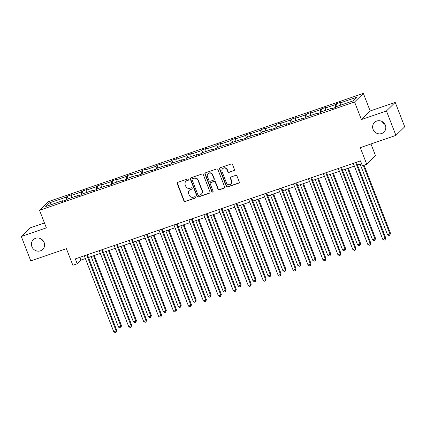<?xml version="1.0" encoding="UTF-8"?>
<svg xmlns="http://www.w3.org/2000/svg" width="426" height="426" viewBox="0 0 426 426"><rect width="100%" height="100%" fill="white"/><g stroke="black" fill="none" stroke-linecap="round" stroke-linejoin="round"><path stroke-width="0.64" d="M373.085 129.397A6.768 6.422 -134.4 0 0 383.948 132.124A6.768 6.422 -134.4 0 0 385.344 125.185A6.768 6.422 -134.4 0 0 374.481 122.459A6.768 6.422 -134.4 0 0 373.085 129.397M382.213 121.575A6.768 6.422 -134.4 0 0 384.992 124.413M31.881 246.681A6.768 6.422 -134.4 0 0 42.744 249.407A6.768 6.422 -134.4 0 0 44.144 242.469A6.768 6.422 -134.4 0 0 33.276 239.742A6.768 6.422 -134.4 0 0 31.881 246.681M41.008 238.858A6.768 6.422 -134.4 0 0 43.787 241.696M188.691 179.346A0.724 0.692 -134.4 0 0 187.77 178.904L177.78 182.333A1.038 0.985 -134.4 0 0 177.211 183.617L183.91 200.886A1.038 0.985 -134.4 0 0 185.225 201.519L195.215 198.09A0.724 0.692 -134.4 0 0 195.609 197.19A0.724 0.692 -134.4 0 0 194.693 196.743L193.399 197.19A3.323 3.152 -134.4 0 1 189.197 195.156L188.643 193.713A3.323 3.152 -134.4 0 1 190.459 189.613L191.753 189.165A0.724 0.692 -134.4 0 0 192.147 188.271A0.724 0.692 -134.4 0 0 191.231 187.823L189.937 188.265A3.323 3.152 -134.4 0 1 185.741 186.231L185.182 184.793A3.323 3.152 -134.4 0 1 186.998 180.688L188.292 180.246A0.724 0.692 -134.4 0 0 188.691 179.346M44.442 222.942L30.076 227.878L21.3 236.473L30.778 260.904L66.408 248.656L72.857 265.27L77.212 263.774L80.972 260.094L85.386 258.577M395.221 102.368L370.173 110.978L361.402 119.568L386.451 110.957L395.221 102.368L404.7 126.799L395.924 135.393L360.295 147.641L366.738 164.255L375.508 155.66L370.977 143.967M386.451 110.957L395.924 135.393M233.858 170.725A1.038 0.985 -134.4 0 0 234.422 169.441L232.548 164.596A1.038 0.985 -134.4 0 0 231.233 163.962L220.141 167.775A1.038 0.985 -134.4 0 0 219.571 169.058L226.27 186.327A1.038 0.985 -134.4 0 0 227.58 186.961L238.677 183.148A1.038 0.985 -134.4 0 0 239.242 181.865L236.973 176.013A1.038 0.985 -134.4 0 0 235.663 175.379L230.913 177.008A1.038 0.985 -134.4 0 0 230.344 178.292L231.472 181.194A2.774 2.636 -134.4 0 1 230.897 184.043A2.774 2.636 -134.4 0 1 226.44 182.924L222.031 171.556A2.774 2.636 -134.4 0 1 222.606 168.707A2.774 2.636 -134.4 0 1 227.063 169.825L227.798 171.721A1.038 0.985 -134.4 0 0 229.108 172.36L234.092 170.491A1.038 0.985 -134.4 0 0 234.321 170.379M366.738 164.255L362.377 165.751L360.481 160.868L75.317 258.886L77.212 263.774M361.402 119.568L354.576 101.979L39.527 210.274L48.298 201.679L363.351 93.385L354.576 101.979M21.3 236.473L46.349 227.862L39.527 210.274M203.303 174.649A1.038 0.985 -134.4 0 0 201.993 174.016L190.896 177.828A1.038 0.985 -134.4 0 0 190.331 179.112L197.025 196.375A1.038 0.985 -134.4 0 0 198.34 197.014L209.432 193.202A1.038 0.985 -134.4 0 0 210.002 191.918L203.303 174.649M205.518 172.802L216.61 168.989A1.038 0.985 -134.4 0 1 217.926 169.623L224.624 186.892A1.038 0.985 -134.4 0 1 224.055 188.175L219.305 189.804A1.038 0.985 -134.4 0 1 217.995 189.171L215.279 182.168A1.038 0.985 -134.4 0 0 213.964 181.529L210.817 182.616A1.038 0.985 -134.4 0 0 210.247 183.894L213.075 191.189A0.724 0.692 -134.4 0 1 212.925 191.934A0.724 0.692 -134.4 0 1 211.759 191.641L204.949 174.085A1.038 0.985 -134.4 0 1 205.518 172.802M353.404 100.781L336.449 106.612L335.656 107.389L330.864 109.035L331.657 108.257L321.502 111.745L320.709 112.528L315.922 114.173L316.715 113.396L306.56 116.884L305.767 117.661L300.98 119.307L301.773 118.529L291.618 122.022L290.825 122.8L286.032 124.445L286.831 123.668L276.676 127.156L275.883 127.933L271.09 129.584L271.884 128.801L261.734 132.294L260.936 133.072L256.148 134.717L256.942 133.94L246.787 137.428L245.994 138.21L241.207 139.856L242 139.078L231.845 142.566L231.052 143.344L226.265 144.989L227.058 144.212L216.903 147.705L216.11 148.482L211.317 150.128L212.111 149.35L201.961 152.838L201.168 153.616L196.375 155.266L197.169 154.484L187.014 157.977L186.221 158.754L181.433 160.4L182.227 159.622L172.072 163.11L171.279 163.893L166.491 165.538L167.285 164.761L157.13 168.249L156.337 169.026L151.544 170.672L152.343 169.894L142.188 173.387L141.395 174.165L136.602 175.81L137.396 175.033L127.246 178.521L126.447 179.298L121.66 180.949L122.454 180.166L112.299 183.659L111.505 184.437L106.718 186.082L107.512 185.305L97.357 188.793L96.564 189.575L91.776 191.221L92.57 190.443L82.415 193.931L81.622 194.709L76.829 196.354L77.623 195.577L67.473 199.07L66.674 199.847L61.887 201.493L62.681 200.715L45.726 206.541L49.475 202.872L66.429 197.046L67.223 196.269L72.01 194.618L71.217 195.396L81.371 191.908L82.165 191.13L86.957 189.485L86.164 190.262L96.313 186.769L97.107 185.992L101.899 184.346L101.106 185.124L111.261 181.636L112.054 180.858L116.841 179.213L116.048 179.99L126.203 176.497L126.996 175.72L131.783 174.074L130.99 174.852L141.144 171.364L141.938 170.586L146.73 168.936L145.932 169.718L156.086 166.225L156.88 165.448L161.672 163.802L160.879 164.58L171.028 161.087L171.827 160.309L176.614 158.664L175.821 159.441L185.976 155.953L186.769 155.176L191.556 153.53L190.763 154.308L200.918 150.815L201.711 150.037L206.498 148.392L205.705 149.169L215.86 145.681L216.653 144.904L221.445 143.253L220.652 144.036L230.801 140.543L231.6 139.765L236.387 138.12L235.594 138.897L245.749 135.404L246.542 134.627L251.329 132.981L250.536 133.759L260.691 130.271L261.484 129.493L266.271 127.848L265.478 128.625L275.633 125.132L276.426 124.355L281.219 122.709L280.42 123.487L290.575 119.999L291.368 119.221L296.161 117.571L295.367 118.353L305.517 114.86L306.315 114.083L311.102 112.437L310.309 113.215L320.464 109.727L321.257 108.944L326.044 107.299L325.251 108.076L335.406 104.588L336.199 103.811L340.992 102.165L340.193 102.943L357.148 97.112L353.404 100.781M335.725 107.32L335.406 104.588M325.523 110.366L325.251 108.076M331.982 108.651L331.657 108.257M320.783 112.453L320.464 109.727M310.575 115.505L310.309 113.215M317.04 113.785L316.715 113.396M305.841 117.592L305.517 114.86M295.633 120.638L295.367 118.353M302.098 118.923L301.773 118.529M290.894 122.731L290.575 119.999M280.691 125.776L280.42 123.487M287.156 124.062L286.831 123.668M275.952 127.864L275.633 125.132M265.749 130.915L265.478 128.625M272.209 129.195L271.884 128.801M261.01 133.003L260.691 130.271M250.802 136.048L250.536 133.759M257.267 134.334L256.942 133.94M246.068 138.136L245.749 135.404M235.86 141.187L235.594 138.897M242.325 139.467L242 139.078M231.121 143.274L230.801 140.543M220.918 146.32L220.652 144.036M227.383 144.606L227.058 144.212M216.179 148.408L215.86 145.681M205.976 151.459L205.705 149.169M212.441 149.744L212.111 149.35M201.237 153.546L200.918 150.815M191.034 156.598L190.763 154.308M197.494 154.878L197.169 154.484M186.295 158.685L185.976 155.953M176.087 161.731L175.821 159.441M182.552 160.016L182.227 159.622M171.353 163.818L171.028 161.087M161.145 166.87L160.879 164.58M167.61 165.15L167.285 164.761M156.406 168.957L156.086 166.225M146.203 172.003L145.932 169.718M152.668 170.288L152.343 169.894M141.464 174.09L141.144 171.364M131.261 177.141L130.99 174.852M137.72 175.427L137.396 175.033M126.522 179.229L126.203 176.497M116.314 182.28L116.048 179.99M122.779 180.56L122.454 180.166M111.58 184.367L111.261 181.636M101.372 187.413L101.106 185.124M107.837 185.699L107.512 185.305M96.633 189.501L96.313 186.769M86.43 192.552L86.164 190.262M92.895 190.832L92.57 190.443M81.691 194.639L81.371 191.908M71.488 197.685L71.217 195.396M77.953 195.971L77.623 195.577M66.749 199.773L66.429 197.046M49.475 202.872L51.557 204.539M370.173 110.978L363.351 93.385M88.501 257.506L100.328 253.438M103.443 252.368L115.27 248.305M118.391 247.229L130.218 243.166M133.333 242.096L145.16 238.027M148.275 236.957L160.101 232.894M163.217 231.824L175.043 227.756M178.159 226.685L189.985 222.622M193.106 221.547L204.933 217.484M208.048 216.413L219.875 212.345M222.99 211.275L234.817 207.212M237.932 206.141L249.758 202.073M252.879 201.003L264.706 196.94M267.821 195.864L279.648 191.801M282.763 190.731L294.59 186.663M297.705 185.592L309.532 181.529M312.647 180.459L324.474 176.391M327.594 175.32L339.421 171.257M342.536 170.182L354.363 166.119M357.478 165.048L361.562 163.643M79.896 257.315L80.972 260.094M63.005 201.109L62.681 200.715M340.465 105.233L340.193 102.943M68.213 198.814L67.223 196.269M83.155 193.676L82.165 191.13M98.097 188.542L97.107 185.992M113.039 183.404L112.054 180.858M127.981 178.265L126.996 175.72M142.928 173.132L141.938 170.586M157.87 167.993L156.88 165.448M172.812 162.86L171.827 160.309M187.754 157.721L186.769 155.176M202.701 152.583L201.711 150.037M217.643 147.449L216.653 144.904M232.585 142.311L231.6 139.765M247.527 137.177L246.542 134.627M262.469 132.039L261.484 129.493M277.417 126.905L276.426 124.355M292.358 121.767L291.368 119.221M307.3 116.628L306.315 114.083M322.242 111.495L321.257 108.944M337.19 106.356L336.199 103.811M188.643 179.958A0.724 0.692 -134.4 0 1 188.526 180.012L187.238 180.459A3.323 3.152 -134.4 0 0 186.103 181.156L185.864 181.385M189.325 190.31L189.565 190.076A3.323 3.152 -134.4 0 1 190.699 189.378L191.988 188.936A0.724 0.692 -134.4 0 0 192.105 188.883M177.557 182.45A1.038 0.985 -134.4 0 0 177.45 183.388L184.149 200.651A1.038 0.985 -134.4 0 0 185.459 201.29L195.449 197.856A0.724 0.692 -134.4 0 0 195.566 197.802M190.672 177.94A1.038 0.985 -134.4 0 0 190.566 178.877L197.265 196.146A1.038 0.985 -134.4 0 0 198.575 196.78L209.672 192.967A1.038 0.985 -134.4 0 0 209.896 192.856M192.451 178.814A0.724 0.692 -134.4 0 0 192.057 179.713L197.936 194.868A0.724 0.692 -134.4 0 0 198.851 195.316L200.215 194.847A3.323 3.152 -134.4 0 0 202.036 190.741L198.015 180.379A3.323 3.152 -134.4 0 0 193.814 178.345L192.69 178.585A0.724 0.692 -134.4 0 0 192.44 178.734L192.206 178.968M201.349 194.149L201.583 193.915A3.323 3.152 -134.4 0 0 202.27 190.507L202.036 190.741M192.69 178.585L194.054 178.116A3.323 3.152 -134.4 0 1 198.25 180.15L202.27 190.507M210.46 182.834L210.7 182.6A1.038 0.985 -134.4 0 1 211.051 182.381L214.203 181.3A1.038 0.985 -134.4 0 1 215.513 181.934L218.229 188.936A1.038 0.985 -134.4 0 0 219.544 189.575L224.289 187.941A1.038 0.985 -134.4 0 0 224.518 187.829M205.295 172.913A1.038 0.985 -134.4 0 0 205.188 173.851L211.994 191.407A0.724 0.692 -134.4 0 0 213.027 191.801M212.457 174.9A2.774 2.636 -134.4 0 0 208 173.781A2.774 2.636 -134.4 0 0 207.43 176.63L208.98 180.635A1.038 0.985 -134.4 0 0 210.295 181.268L213.442 180.187A1.038 0.985 -134.4 0 0 214.012 178.904L212.457 174.9L212.696 174.671A2.774 2.636 -134.4 0 0 208.239 173.547L208 173.781M213.799 179.969L214.033 179.74A1.038 0.985 -134.4 0 0 214.251 178.675L214.012 178.904M212.696 174.671L214.251 178.675M222.606 168.707L222.841 168.478A2.774 2.636 -134.4 0 1 227.298 169.596L228.032 171.492A1.038 0.985 -134.4 0 0 229.348 172.125L234.092 170.491M230.897 184.043L231.137 183.808A2.774 2.636 -134.4 0 0 231.707 180.959L231.472 181.194M230.69 177.12A1.038 0.985 -134.4 0 0 230.583 178.063L231.707 180.959M219.912 167.887A1.038 0.985 -134.4 0 0 219.805 168.824L226.504 186.093A1.038 0.985 -134.4 0 0 227.819 186.732L238.911 182.914A1.038 0.985 -134.4 0 0 239.135 182.802M91.159 256.59L118.519 327.12L120.909 326.3L121.506 325.72L94.279 255.52M121.506 325.72L120.867 327.642L120.909 326.3L93.555 255.765M120.867 327.642L119.908 327.972L118.519 327.12M86.702 254.972L116.17 330.943L113.774 331.769L84.305 255.797M87.426 254.727L116.761 330.363L116.17 330.943L116.122 332.285L115.164 332.615L113.774 331.769M116.761 330.363L116.122 332.285M106.101 251.452L133.46 321.987L135.857 321.161L136.448 320.581L109.221 250.381M136.448 320.581L135.809 322.503L135.857 321.161L108.497 250.632M135.809 322.503L134.85 322.833L133.46 321.987M121.048 246.319L148.402 316.848L150.799 316.023L151.39 315.442L124.163 245.248M151.39 315.442L150.751 317.37L150.799 316.023L123.439 245.493M150.751 317.37L149.792 317.7L148.402 316.848M101.644 249.838L131.112 325.805L128.716 326.63L99.253 250.658M102.368 249.588L131.703 325.224L131.112 325.805L131.064 327.152L130.106 327.477L128.716 326.63M131.703 325.224L131.064 327.152M116.591 244.7L146.054 320.671L143.663 321.492L114.195 245.525M117.31 244.455L146.65 320.091L146.054 320.671L146.006 322.013L145.048 322.344L143.663 321.492M146.65 320.091L146.006 322.013M135.99 241.18L163.344 311.71L165.741 310.889L166.332 310.309L139.105 240.11M166.332 310.309L165.693 312.231L165.741 310.889L138.386 240.36M165.693 312.231L164.734 312.562L163.344 311.71M131.533 239.566L161.001 315.533L158.605 316.358L129.137 240.386M132.252 239.316L161.592 314.952L161.001 315.533L160.953 316.875L159.995 317.205L158.605 316.358M161.592 314.952L160.953 316.875M150.932 236.047L178.292 306.576L180.683 305.751L181.279 305.17L154.047 234.971M181.279 305.17L180.635 307.098L180.683 305.751L153.328 235.221M180.635 307.098L179.681 307.423L178.292 306.576M146.475 234.428L175.943 310.4L173.547 311.22L144.079 235.253M147.199 234.178L176.534 309.819L175.943 310.4L175.895 311.741L174.937 312.072L173.547 311.22M176.534 309.819L175.895 311.741M165.874 230.908L193.234 301.438L195.63 300.618L196.221 300.037L168.994 229.838M196.221 300.037L195.582 301.959L195.63 300.618L168.27 230.083M195.582 301.959L194.623 302.29L193.234 301.438M161.417 229.289L190.885 305.261L188.489 306.086L159.026 230.115M162.141 229.044L191.476 304.681L190.885 305.261L190.837 306.603L189.879 306.933L188.489 306.086M191.476 304.681L190.837 306.603M180.821 225.769L208.176 296.304L210.572 295.479L211.163 294.898L183.936 224.699M211.163 294.898L210.524 296.821L210.572 295.479L183.212 224.949M210.524 296.821L209.565 297.151L208.176 296.304M176.364 224.156L205.827 300.122L203.431 300.948L173.968 224.976M177.083 223.906L206.424 299.542L205.827 300.122L205.779 301.47L204.821 301.8L203.431 300.948M206.424 299.542L205.779 301.47M195.763 220.636L223.117 291.166L225.514 290.346L226.105 289.76L198.878 219.566M226.105 289.76L225.466 291.688L225.514 290.346L198.159 219.811M225.466 291.688L224.507 292.018L223.117 291.166M191.306 219.017L220.769 294.989L218.378 295.809L188.91 219.843M192.025 218.772L221.366 294.409L220.769 294.989L220.721 296.331L219.768 296.661L218.378 295.809M221.366 294.409L220.721 296.331M210.705 215.497L238.065 286.027L240.456 285.207L241.052 284.627L213.82 214.427M241.052 284.627L240.408 286.549L240.456 285.207L213.101 214.677M240.408 286.549L239.449 286.879L238.065 286.027M206.248 213.884L235.716 289.85L233.32 290.676L203.852 214.704M206.972 213.634L236.308 289.27L235.716 289.85L235.669 291.192L234.71 291.522L233.32 290.676M236.308 289.27L235.669 291.192M225.647 210.364L253.007 280.894L255.403 280.068L255.994 279.488L228.767 209.288M255.994 279.488L255.355 281.416L255.403 280.068L228.043 209.539M255.355 281.416L254.397 281.74L253.007 280.894M221.19 208.745L250.658 284.717L248.262 285.537L218.794 209.571M221.914 208.495L251.249 284.137L250.658 284.717L250.61 286.059L249.652 286.389L248.262 285.537M251.249 284.137L250.61 286.059M240.594 205.225L267.949 275.755L270.345 274.935L270.936 274.355L243.709 204.155M270.936 274.355L270.297 276.277L270.345 274.935L242.985 204.4M270.297 276.277L269.339 276.607L267.949 275.755M236.132 203.607L265.6 279.578L263.204 280.404L233.741 204.432M236.856 203.362L266.191 278.998L265.6 279.578L265.552 280.92L264.594 281.251L263.204 280.404M266.191 278.998L265.552 280.92M255.536 200.087L282.891 270.622L285.287 269.796L285.878 269.216L258.651 199.017M285.878 269.216L285.239 271.138L285.287 269.796L257.927 199.267M285.239 271.138L284.28 271.469L282.891 270.622M251.079 198.473L280.542 274.44L278.151 275.265L248.683 199.293M251.798 198.223L281.139 273.859L280.542 274.44L280.494 275.787L279.536 276.117L278.151 275.265M281.139 273.859L280.494 275.787M270.478 194.954L297.833 265.483L300.229 264.663L300.825 264.077L273.593 193.883M300.825 264.077L300.181 266.005L300.229 264.663L272.874 194.128M300.181 266.005L299.222 266.335L297.833 265.483M266.021 193.335L295.49 269.307L293.093 270.127L263.625 194.16M266.74 193.09L296.081 268.726L295.49 269.307L295.442 270.648L294.483 270.979L293.093 270.127M296.081 268.726L295.442 270.648M285.42 189.815L312.78 260.35L315.171 259.525L315.767 258.944L288.535 188.745M315.767 258.944L315.123 260.866L315.171 259.525L287.816 188.995M315.123 260.866L314.17 261.197L312.78 260.35M280.963 188.201L310.432 264.168L308.035 264.993L278.567 189.022M281.687 187.951L311.023 263.587L310.432 264.168L310.384 265.51L309.425 265.84L308.035 264.993M311.023 263.587L310.384 265.51M300.362 184.682L327.722 255.211L330.118 254.386L330.709 253.805L303.482 183.606M330.709 253.805L330.07 255.733L330.118 254.386L302.758 183.856M330.07 255.733L329.112 256.058L327.722 255.211M295.905 183.063L325.373 259.035L322.977 259.855L293.514 183.888M296.629 182.813L325.965 258.454L325.373 259.035L325.326 260.377L324.367 260.707L322.977 259.855M325.965 258.454L325.326 260.377M315.309 179.543L342.664 250.073L345.06 249.253L345.651 248.672L318.424 178.473M345.651 248.672L345.012 250.595L345.06 249.253L317.7 178.718M345.012 250.595L344.054 250.925L342.664 250.073M310.852 177.924L340.315 253.896L337.919 254.721L308.456 178.75M311.571 177.679L340.912 253.316L340.315 253.896L340.267 255.238L339.309 255.568L337.919 254.721M340.912 253.316L340.267 255.238M330.251 174.404L357.606 244.939L360.002 244.114L360.593 243.534L333.366 173.334M360.593 243.534L359.954 245.456L360.002 244.114L332.647 173.584M359.954 245.456L358.996 245.786L357.606 244.939M325.794 172.791L355.257 248.757L352.866 249.583L323.398 173.611M326.513 172.541L355.854 248.177L355.257 248.757L355.209 250.105L354.256 250.435L352.866 249.583M355.854 248.177L355.209 250.105M345.193 169.271L372.553 239.801L374.944 238.981L375.54 238.395L348.308 168.201M375.54 238.395L374.896 240.323L374.944 238.981L347.589 168.446M374.896 240.323L373.937 240.653L372.553 239.801M340.736 167.652L370.205 243.624L367.808 244.444L338.34 168.478M341.46 167.407L370.796 243.044L370.205 243.624L370.157 244.966L369.198 245.296L367.808 244.444M370.796 243.044L370.157 244.966M360.135 164.132L387.495 234.667L389.891 233.842L390.482 233.262L364.07 165.171M390.482 233.262L389.843 235.184L389.891 233.842L363.351 165.421M389.843 235.184L388.885 235.514L387.495 234.667M355.678 162.519L385.147 238.485L382.75 239.311L353.287 163.339M356.402 162.269L385.738 237.905L385.147 238.485L385.099 239.833L384.14 240.157L382.75 239.311M385.738 237.905L385.099 239.833"/></g></svg>
